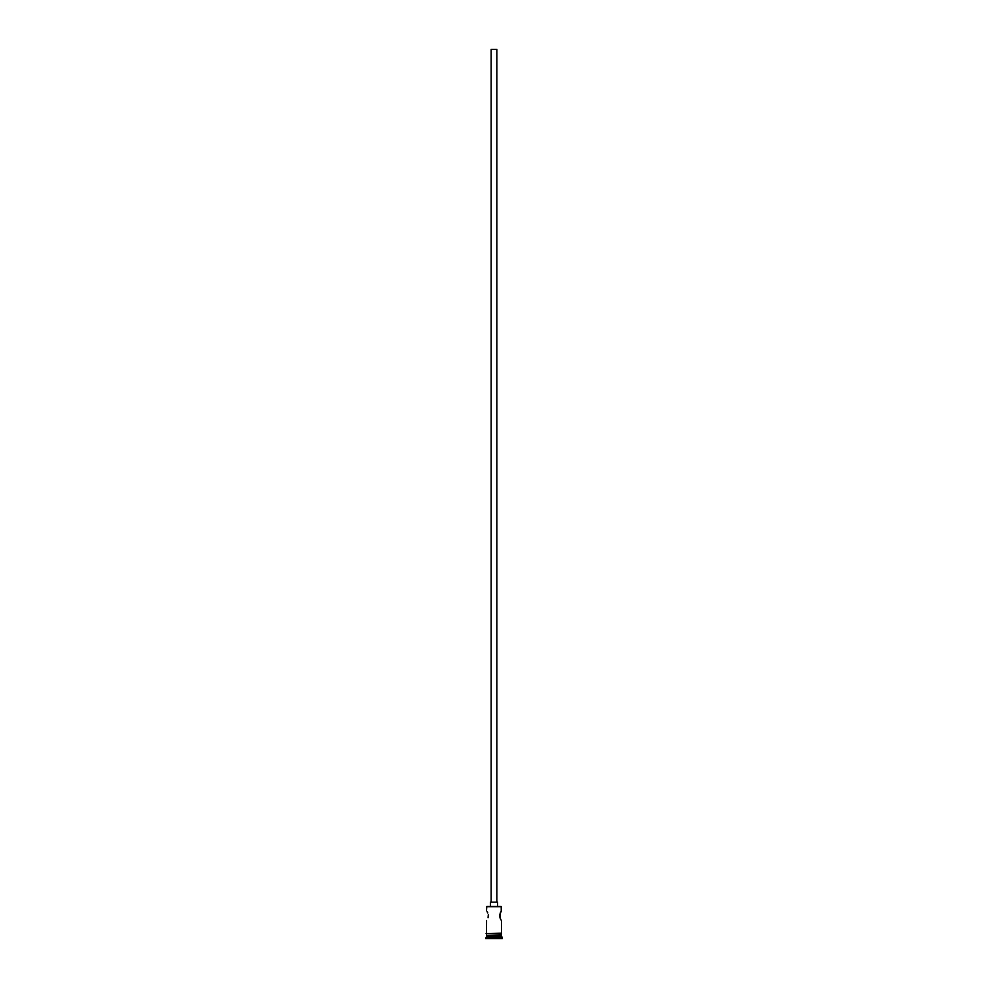 <?xml version="1.0" encoding="UTF-8"?>
<svg xmlns="http://www.w3.org/2000/svg" width="988" height="988" viewBox="0 0 988 988"><rect width="100%" height="100%" fill="white"/><g stroke="black" fill="none" stroke-linecap="round" stroke-linejoin="round"><path stroke-width="1.48" d="M501.496 906.749L486.788 906.465L501.496 906.749L486.504 906.749L486.504 910.751L486.788 906.465L501.212 906.465L501.237 911.146L501.496 906.749M496.853 902.18L496.853 49.4L491.147 49.4L491.147 902.18L491.147 49.4L496.853 49.4L496.853 902.18M497.569 906.465L497.569 902.18L490.431 902.18L490.431 906.465L490.431 902.18L497.569 902.18L497.569 906.465M487.566 912.566L487.047 911.615M488.319 914.74L488.084 917.691M501.496 920.742L501.496 933.166L501.496 920.742L500.249 918.531L500.953 919.877M501.435 910.85L499.681 914.74L500.953 911.615L499.595 915.74L500.607 919.272M501.496 935.747L486.504 935.747L501.496 935.747L501.496 937.167L486.504 937.167L485.787 937.884L502.213 937.884L501.496 935.747M486.923 935.315L486.504 937.167L501.496 937.167L502.213 937.884L485.787 937.884L485.787 938.6L502.213 938.6L502.213 937.884L502.213 938.6L485.787 938.6L486.923 935.315M499.916 917.691L500.249 912.949M486.504 920.742L486.504 933.166L486.565 920.643M487.751 912.949L487.393 912.22M501.496 935.315L501.496 933.882L501.496 935.315L486.504 935.315L501.496 935.315M486.504 933.882L486.504 935.315L486.504 933.882M501.571 933.166L486.071 933.524L501.571 933.882L501.571 933.166L501.571 933.882L486.071 933.524L501.571 933.166M499.681 916.74L499.681 914.74"/></g></svg>
